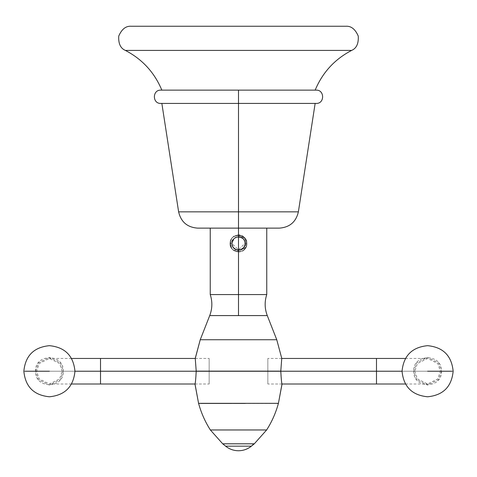 <?xml version="1.0" encoding="UTF-8"?>
<svg xmlns="http://www.w3.org/2000/svg" width="477" height="477" viewBox="0 0 477 477"><rect width="100%" height="100%" fill="white"/><g stroke="black" fill="none" stroke-linecap="round" stroke-linejoin="round"><path stroke-width="0.36" stroke-dasharray="2.38 1.79" d="M315.16 26.253L161.84 26.253L315.16 26.253M131.175 26.253L345.825 26.253L131.175 26.253M125.397 50.425L351.603 50.425L125.397 50.425M315.16 90.135L161.84 90.135L315.16 90.135M161.84 90.135L316.173 90.135L238.5 90.135L238.5 103.348L315.16 103.348L238.5 103.348L315.16 103.348L238.5 103.348L238.5 211.848L298.375 211.848L238.5 211.848L238.5 228.125L279.385 228.125L197.615 228.125L279.385 228.125L238.5 228.125L238.5 234.779L239.871 234.887L244.325 239.663L245.279 241.934C246.585 245.935 245.071 248.636 240.736 250.043L238.5 250.556L238.5 294.565L266.762 294.565L238.5 294.565L238.5 250.556L232.913 250.103L230.594 247.038C229.717 242.835 230.749 239.233 233.688 236.234L238.5 234.779L238.5 228.125L266.762 228.125L238.5 228.125L266.762 228.125L238.5 228.125L238.5 211.848L298.375 211.848L238.5 211.848L238.5 103.348L315.16 103.348L238.5 103.426L238.5 90.135L316.173 90.135L238.5 90.135M315.148 103.426L238.5 103.348M238.5 211.848L178.625 211.848L238.5 211.848M238.5 228.125L197.615 228.125L238.5 228.125M238.5 294.565L210.238 294.565L238.5 294.565M254.301 443.807L222.699 443.807L254.301 443.807L266.637 429.968L210.363 429.968C205.098 421.71 201.181 412.861 198.599 403.417L200.555 403.417M231.655 403.417L277.68 403.417M278.389 403.417L278.401 403.417C275.819 412.861 271.902 421.71 266.637 429.968M276.648 403.327L271.962 403.327M271.169 403.327L261.277 403.327M260.639 403.327L249.072 403.327M200.608 403.327L204.508 403.327M267.275 315.589L209.725 315.589L267.275 315.589M229.693 339.737L276.761 339.737L229.693 339.737M245.214 403.417L199.35 403.417M210.363 429.968L266.065 429.968M205.825 403.327L215.801 403.327M216.361 403.327L227.928 403.327M282.032 384.104C281.627 383.347 281.209 379.066 280.792 371.261L196.208 371.261C195.791 379.066 195.373 383.347 194.968 384.104L194.968 384.104M225.603 446.162L251.397 446.162L225.603 446.162M195.248 358.346L196.208 371.13L280.792 371.13L281.752 358.346M100.51 371.225L209.164 371.225L209.164 358.448L209.164 371.225L209.164 358.448L209.164 371.225L100.51 371.225L100.51 358.448L100.51 384.003L100.51 358.448L100.51 371.225L36.628 371.225L100.51 371.225L100.51 384.003L100.51 371.225M209.164 371.225L209.164 384.003L209.164 371.225M74.955 371.225L62.183 371.225L59.625 363.557L49.405 358.448L39.18 363.557L36.628 371.225L39.18 378.893L49.405 384.003L59.625 378.893L62.183 371.225L74.955 371.225L63.268 371.225C64.127 389.113 34.678 389.113 35.536 371.225C34.678 353.338 64.127 353.338 63.268 371.225L74.955 371.225M35.536 371.225L38.309 362.908L49.405 357.362L60.496 362.908L63.268 371.225L60.496 379.543L49.405 385.088L38.309 379.543L35.536 371.225L23.85 371.225L35.536 371.225M376.49 371.225L267.835 371.225L267.835 384.003L267.835 371.225L267.835 384.003L267.835 371.225L376.49 371.225L376.49 384.003L376.49 358.448L376.49 384.003L376.49 371.225L440.372 371.225L376.49 371.225L376.49 358.448L376.49 371.225M267.835 371.225L267.835 358.448L267.835 371.225M402.045 371.225L414.817 371.225L417.375 378.893L427.595 384.003L437.82 378.893L440.372 371.225L437.82 363.557L427.595 358.448L417.375 363.557L414.817 371.225L402.045 371.225L413.732 371.225C412.873 353.338 442.322 353.338 441.463 371.225C442.322 389.113 412.873 389.113 413.732 371.225L402.045 371.225M441.463 371.225L438.691 379.543L427.595 385.088L416.504 379.543L413.732 371.225L416.504 362.908L427.595 357.362L438.691 362.908L441.463 371.225L453.15 371.225L441.463 371.225M244.838 243.455C245.232 251.635 231.768 251.635 232.162 243.455C231.768 235.28 245.232 235.28 244.838 243.455L238.5 249.793L231.846 243.455L233.48 247.819C239.555 252.053 243.711 250.598 245.935 243.455L244.838 243.455L245.935 243.455C246.657 234.171 231.834 232.758 230.296 241.75C227.434 253.376 247.313 255.422 246.883 243.455C247.402 232.645 229.598 232.645 230.117 243.455C230.522 248.225 233.08 251.009 237.796 251.808L237.945 250.085C228.507 249.644 231.327 234.141 240.319 237.057C249.495 239.299 243.753 253.973 235.489 249.388C226.909 245.428 235.364 232.126 242.59 238.214C250.252 243.747 239.406 255.177 233.48 247.819C239.555 252.053 243.711 250.598 245.935 243.455C246.657 234.171 231.834 232.758 230.296 241.75C227.434 253.376 247.313 255.422 246.883 243.455C247.402 254.271 229.598 254.271 230.117 243.455C231.542 250.634 235.721 253.06 242.656 250.735C248.487 245.345 248.171 240.336 241.714 235.716L235.286 235.716C247.807 230.325 251.367 253.132 237.796 251.808C233.08 251.009 230.522 248.225 230.117 243.455C230.522 248.225 233.08 251.009 237.796 251.808C243.252 251.659 246.275 248.875 246.883 243.455C247.342 251.462 235.513 255.01 231.5 248.064L230.296 241.75L231.5 248.064C229.938 244.146 230.814 240.939 234.135 238.434C225.538 245.888 241.899 256.197 244.916 245.232C247.957 234.273 228.626 234.72 232.174 245.524C235.698 256.34 251.558 245.285 242.626 238.238C233.718 231.172 226.605 249.155 237.945 250.085L237.796 251.808C233.08 251.009 230.522 248.225 230.117 243.455C229.598 232.645 247.396 232.645 246.883 243.455C247.402 254.271 229.598 254.271 230.117 243.455C229.598 232.645 247.402 232.645 246.883 243.455C247.342 251.462 235.519 255.004 231.5 248.064C229.932 244.146 230.814 240.939 234.135 238.434L231.846 243.455L233.48 247.819C240.205 255.875 250.92 241.756 241.35 237.445C233.283 233.205 227.63 247.235 236.389 249.769C244.904 253.019 248.839 238.411 239.842 236.944C230.999 234.732 228.835 249.704 237.945 250.085C226.605 249.155 233.718 231.172 242.626 238.238C251.558 245.285 235.698 256.34 232.174 245.524C228.626 234.72 247.957 234.273 244.916 245.232C241.899 256.197 225.538 245.888 234.135 238.434L232.162 243.455C232.043 234.773 245.112 235.704 244.838 243.455M246.883 243.455C247.402 232.645 229.598 232.645 230.117 243.455C229.598 232.645 247.402 232.645 246.883 243.455C247.402 232.645 229.598 232.645 230.117 243.455C229.598 232.645 247.402 232.645 246.883 243.455M238.5 103.426L161.852 103.426M195.266 358.448L209.164 358.448M194.992 384.003L209.164 384.003M71.532 358.448L49.405 358.448M71.532 384.003L49.405 384.003M282.008 384.003L267.835 384.003M281.734 358.448L267.835 358.448M405.468 384.003L427.595 384.003M405.468 358.448L427.595 358.448"/><path stroke-width="0.72" d="M345.825 26.253L131.175 26.253L345.825 26.253C351.114 25.877 355.258 29.145 358.251 36.061C358.704 43.58 356.486 48.368 351.603 50.425L125.397 50.425C120.514 48.368 118.296 43.58 118.749 36.061C121.742 29.145 125.886 25.877 131.175 26.253C125.886 25.877 121.742 29.145 118.749 36.061C118.296 43.58 120.514 48.368 125.397 50.425C142.331 59.273 154.476 72.51 161.84 90.135C154.476 72.51 142.331 59.273 125.397 50.425L351.603 50.425C356.486 48.368 358.704 43.58 358.251 36.061C355.258 29.145 351.114 25.877 345.825 26.253M351.603 50.425C334.669 59.273 322.524 72.51 315.16 90.135C322.524 72.51 334.669 59.273 351.603 50.425M238.5 90.135L160.827 90.135L316.173 90.135L160.827 90.135L238.5 90.135L238.5 103.348L238.5 90.135M238.5 103.348L238.5 211.848L178.625 211.848L238.5 211.848L238.5 228.125L197.615 228.125L238.5 228.125L238.5 315.589L209.725 315.589L200.239 339.737L209.725 315.589L267.275 315.589L276.761 339.737L267.275 315.589C264.64 308.637 264.467 301.631 266.762 294.565L238.5 294.565L238.5 228.125L279.385 228.125L238.5 228.125L238.5 211.848L298.375 211.848L238.5 211.848L298.375 211.848L238.5 211.848L238.5 103.11M238.5 211.848L178.625 211.848L238.5 211.848M238.5 294.565L210.238 294.565L238.5 294.565L212.39 294.565L238.5 294.565L238.5 315.589L267.275 315.589C264.64 308.637 264.467 301.631 266.762 294.565L238.5 294.565M277.68 403.417L276.648 403.327M266.065 429.968L210.363 429.968C205.098 421.71 201.181 412.861 198.599 403.417L199.35 403.417M200.555 403.417L231.655 403.417M271.962 403.327L271.169 403.327M261.277 403.327L260.639 403.327M249.072 403.327L200.608 403.327M227.934 339.737L229.693 339.737L227.934 339.737M71.532 384.003L194.992 384.003L198.575 403.327L245.214 403.417M200.298 339.737L276.761 339.737L281.752 358.346L276.761 339.737L200.239 339.737L195.266 358.448L71.532 358.448M278.401 403.417C275.819 412.861 271.902 421.71 266.637 429.968L266.094 429.968M227.928 403.327L278.425 403.327L282.008 384.003L405.468 384.003M204.508 403.327L205.825 403.327M215.801 403.327L216.361 403.327M196.208 371.261L280.792 371.261C281.209 379.066 281.627 383.347 282.032 384.104L278.425 403.327L198.575 403.327L194.968 384.104C195.373 383.347 195.791 379.066 196.208 371.261M210.363 429.968L266.637 429.968L254.301 443.807L222.699 443.807L210.363 429.968L222.699 443.807L225.603 446.162L222.699 443.807L254.301 443.807L251.397 446.162L253.955 443.807M251.397 446.162L225.603 446.162C229.377 449.167 233.676 450.693 238.5 450.747C243.324 450.693 247.623 449.167 251.397 446.162C247.623 449.167 243.324 450.693 238.5 450.747C233.676 450.693 229.377 449.167 225.603 446.162L251.397 446.162M281.752 358.346L280.792 371.13L196.208 371.13L195.248 358.346L200.239 339.737M100.51 371.225L100.51 358.448L100.51 371.225L209.164 371.225L100.51 371.225L100.51 384.003L100.51 371.225L74.955 371.225L100.51 371.225L100.51 358.448L100.51 371.225M49.405 371.225L24.893 371.225L49.405 371.225M376.49 371.225L376.49 384.003L376.49 371.225L267.835 371.225L376.49 371.225L376.49 358.448L376.49 371.225L402.045 371.225L376.49 371.225L376.49 384.003L376.49 358.448L376.49 371.225M427.595 371.225L452.107 371.225L427.595 371.225M160.827 90.135C152.27 89.736 152.229 103.813 160.827 103.426L316.173 103.426C324.771 103.813 324.73 89.736 316.173 90.135M279.385 228.125C289.706 227.35 296.038 221.924 298.375 211.848L315.16 103.348M266.762 228.125L266.762 294.565M161.84 103.348L178.625 211.848C180.962 221.924 187.294 227.35 197.615 228.125M210.238 228.125L210.238 294.565C212.539 301.631 212.372 308.637 209.725 315.589M23.85 371.225C25.359 355.711 33.873 347.196 49.405 345.67C64.932 347.196 73.452 355.711 74.955 371.225C73.452 386.74 64.932 395.254 49.405 396.781C33.873 395.254 25.359 386.74 23.85 371.225M405.468 358.448L281.734 358.448M453.15 371.225C451.641 386.74 443.127 395.254 427.595 396.781C412.068 395.254 403.548 386.74 402.045 371.225C403.548 355.711 412.068 347.196 427.595 345.67C443.127 347.196 451.641 355.711 453.15 371.225"/></g></svg>
